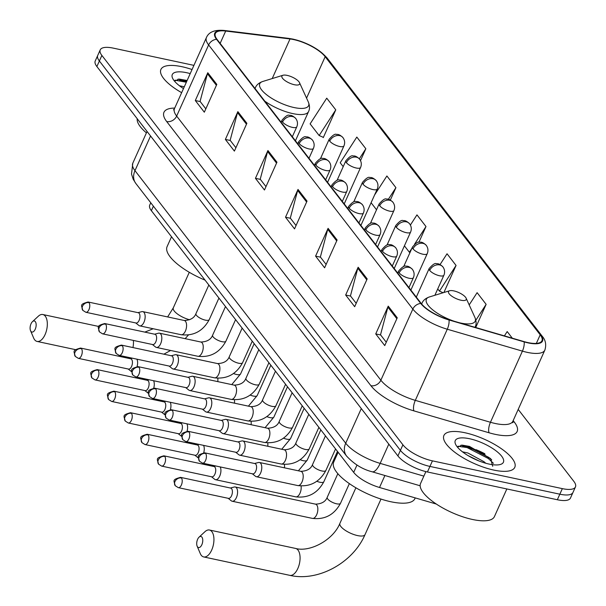 <?xml version="1.0" encoding="UTF-8"?>
<svg xmlns="http://www.w3.org/2000/svg" width="606" height="606" viewBox="0 0 606 606"><rect width="100%" height="100%" fill="white"/><g stroke="black" fill="none" stroke-linecap="round" stroke-linejoin="round"><path stroke-width="0.91" d="M436.305 504.04L379.523 487.489A24.285 8.226 -155.8 0 1 353.684 472.369L151.364 210.676A24.285 8.226 -155.8 0 1 149.727 205.108L150.773 202.783M462.317 446.963A32.383 10.969 24.2 0 0 458.083 446.228M179.331 80.924A32.383 10.969 24.2 0 0 175.096 80.189M490.527 458.818A32.383 10.969 24.2 0 0 479.914 453.008M193.92 65.365L113.36 48.147A24.285 8.226 24.2 0 0 100.232 49.859L95.24 60.979A24.285 8.226 24.2 0 0 96.877 66.546L397.915 455.924A24.285 8.226 24.2 0 0 427.442 471.976L557.338 499.745A24.285 8.226 24.2 0 0 570.473 498.034L572.965 492.473A24.285 8.226 24.2 0 1 559.838 494.193A24.285 8.226 24.2 0 0 572.965 492.473L575.465 486.921A24.285 8.226 24.2 0 0 573.821 481.346L518.206 409.406M97.733 55.419A24.285 8.226 24.2 0 0 99.376 60.986L400.414 450.364A24.285 8.226 24.2 0 0 429.942 466.423L559.838 494.193L429.942 466.423A24.285 8.226 24.2 0 1 400.414 450.364L99.376 60.986A24.285 8.226 24.2 0 1 97.733 55.419M181.921 66.698A38.86 13.165 24.2 0 0 160.916 69.44A38.86 13.165 24.2 0 0 181.648 92.665A38.86 13.165 24.2 0 1 160.916 69.44A38.86 13.165 24.2 0 1 181.921 66.698A38.86 13.165 24.2 0 1 192.049 69.531A38.86 13.165 24.2 0 0 181.921 66.698M464.908 432.737A38.86 13.165 24.2 0 0 443.903 435.479A38.86 13.165 24.2 0 0 457.545 454.258A38.86 13.165 24.2 0 0 493.784 470.082A38.86 13.165 24.2 0 0 514.789 467.34A38.86 13.165 24.2 0 0 501.147 448.561A38.86 13.165 24.2 0 0 464.908 432.737A38.86 13.165 24.2 0 0 443.903 435.479A38.86 13.165 24.2 0 0 457.545 454.258A38.86 13.165 24.2 0 0 493.784 470.082A38.86 13.165 24.2 0 0 514.789 467.34A38.86 13.165 24.2 0 0 501.147 448.561A38.86 13.165 24.2 0 0 464.908 432.737M293.675 39.579A25.907 8.772 -155.8 0 1 325.172 56.699L540.196 334.83A25.907 8.772 -155.8 0 1 541.946 340.769A25.907 8.772 -155.8 0 1 524.001 341.595L448.857 319.695A25.907 8.772 -155.8 0 1 421.299 303.568L217.092 39.435A25.907 8.772 -155.8 0 1 215.342 33.489A25.907 8.772 -155.8 0 1 225.697 31.042L290.016 38.951A25.907 8.772 -155.8 0 1 293.675 39.579M293.433 39.261A26.55 8.992 24.2 0 0 289.691 38.625L225.364 30.717A26.55 8.992 24.2 0 0 216.547 39.314L420.753 303.454A26.55 8.992 24.2 0 0 449.001 319.976L524.137 341.882A26.55 8.992 24.2 0 0 540.741 334.944L325.717 56.82A26.55 8.992 24.2 0 0 293.433 39.261M475.93 449.622A32.383 10.969 -155.8 0 1 484.861 453.765M322.9 137.138L323.278 137.63L335.769 109.845L326.748 98.172L310.12 123.866L319.142 135.539L323.399 137.357M100.232 49.859A24.285 8.226 24.2 0 0 101.876 55.426L402.907 444.812A24.285 8.226 24.2 0 0 432.442 460.863L562.338 488.633A24.285 8.226 24.2 0 0 575.465 486.921M367.175 278.904L354.684 306.697L345.662 295.024L358.154 267.238L367.175 278.904M397.248 317.802L384.757 345.594L375.735 333.921L388.226 306.136L397.248 317.802M276.957 162.211L264.466 189.996L255.444 178.331L267.935 150.538L276.957 162.211M246.884 123.313L234.393 151.099L225.371 139.433L237.863 111.64L246.884 123.313M216.812 84.408L204.32 112.201L195.299 100.528L207.79 72.743L216.812 84.408M337.103 240.006L324.611 267.799L315.59 256.126L328.081 228.341L337.103 240.006M307.03 201.109L294.539 228.894L285.517 217.228L298.008 189.436L307.03 201.109M475.718 327.52L486.133 304.341L477.111 292.668L469.188 304.909M512.305 338.186L507.184 331.565L504.397 335.883M390.332 200.063L395.915 187.64L386.893 175.975L374.538 195.064M360.509 160.598L365.842 148.743L356.82 137.07L340.193 162.764L343.208 166.665M443.895 292.501L456.06 265.443L447.039 253.77L440.047 264.58M418.913 242.286L425.988 226.538L416.966 214.872L410.391 225.038M285.517 217.228L290.441 218.281M296.054 225.538L290.297 218.092L297.66 190.42A6.477 5.143 -37.7 0 1 298.008 189.436M315.59 256.126L320.513 257.179M326.126 264.436L320.369 256.989L327.732 229.318A6.477 5.143 -37.7 0 1 328.081 228.341M195.299 100.528L200.215 101.581M205.828 108.845L200.078 101.399L207.434 73.727A6.477 5.143 -37.7 0 1 207.79 72.743M225.371 139.433L230.295 140.478M235.901 147.743L230.151 140.297L237.507 112.625A6.477 5.143 -37.7 0 1 237.863 111.64M255.444 178.331L260.368 179.384M265.973 186.64L260.224 179.194L267.587 151.523A6.477 5.143 -37.7 0 1 267.935 150.538M375.735 333.921L380.659 334.974M386.272 342.238L380.515 334.792L387.878 307.121A6.477 5.143 -37.7 0 1 388.226 306.136M345.662 295.024L350.586 296.076M356.199 303.333L350.442 295.895L357.805 268.216A6.477 5.143 -37.7 0 1 358.154 267.238M411.883 248.346L409.368 252.232L404.414 245.831M425.988 226.538L414.549 244.218M409.368 252.232L410.012 252.505M376.531 209.759L371.092 202.73M395.915 187.64L388.355 199.329M365.842 148.743L359.328 158.802M335.769 109.845L319.142 135.539M456.06 265.443L439.441 291.13L437.737 288.933M439.441 291.13L443.168 292.728M486.133 304.341L475.846 320.248M179.467 85.779L184.3 86.772M190.216 73.606A26.391 8.938 24.2 0 0 186.55 72.69A26.391 8.938 24.2 0 0 172.581 78.212A26.391 8.938 24.2 0 0 183.482 88.59M186.466 80.363L179.126 79.091L174.49 81.136M137.206 118.708A40.473 13.711 24.2 0 0 146.425 132.881M174.99 80.197L186.337 82.227M178.035 79.113L186.837 81.121M30.944 331.376A5.666 2.856 -77.9 0 0 35.231 329.24A5.666 2.856 -77.9 0 0 35.315 321.65A5.666 2.856 -77.9 0 0 32.459 321.665A5.666 2.856 -77.9 0 0 30.535 330.664A5.666 2.856 -77.9 0 0 30.944 331.376M32.459 321.665L38.337 316.203A13.764 6.939 102.1 0 1 42.837 314.522A13.764 6.939 102.1 0 1 45.268 316.165A13.764 6.939 102.1 0 1 46.033 332.088A13.764 6.939 102.1 0 1 37.087 341.436A13.764 6.939 102.1 0 1 34.656 339.784A13.764 6.939 102.1 0 1 33.663 338.057L30.535 330.664M294.372 84.719A9.711 3.288 24.2 0 0 299.515 82.689A9.711 3.288 24.2 0 0 287.153 75.386A9.711 3.288 24.2 0 0 282.987 75.258A9.711 3.288 24.2 0 0 284.1 79.848A9.711 3.288 24.2 0 0 294.372 84.719M171.528 236.757L167.104 246.597A44.526 15.082 24.2 0 0 205.063 280.131M197.548 546.877A5.666 2.856 -77.9 0 0 201.836 544.741A5.666 2.856 -77.9 0 0 201.919 537.151A5.666 2.856 -77.9 0 0 199.063 537.166A5.666 2.856 -77.9 0 0 197.139 546.165A5.666 2.856 -77.9 0 0 197.548 546.877M199.063 537.166L204.942 531.704A13.764 6.939 102.1 0 1 209.449 530.015A13.764 6.939 102.1 0 1 211.88 531.667A13.764 6.939 102.1 0 1 212.638 547.589A13.764 6.939 102.1 0 1 203.692 556.937A13.764 6.939 102.1 0 1 201.26 555.285A13.764 6.939 102.1 0 1 200.275 553.558L197.139 546.165M460.977 300.22A9.711 3.288 24.2 0 0 466.12 298.182A9.711 3.288 24.2 0 0 453.765 290.88A9.711 3.288 24.2 0 0 449.591 290.759A9.711 3.288 24.2 0 0 450.712 295.349A9.711 3.288 24.2 0 0 460.977 300.22M338.133 452.25L333.709 462.098A44.526 15.082 24.2 0 0 349.336 483.611A44.526 15.082 24.2 0 0 390.862 501.745A44.526 15.082 24.2 0 0 414.928 498.602L415.246 497.905M137.077 366.524A7.287 3.674 -77.9 0 0 136.918 359.169M128.207 369.009L131.373 371.531A7.287 3.674 -77.9 0 0 131.691 371.743M81.469 348.685A5.265 2.651 -77.9 0 1 81.765 354.775A5.265 2.651 -77.9 0 1 78.341 358.351L128.525 369.077A5.265 2.651 -77.9 0 0 131.578 366.463A5.265 2.651 -77.9 0 0 131.654 359.419A5.265 2.651 -77.9 0 0 130.722 358.79L80.545 348.056C71.781 350.51 74.03 351.132 75.28 356.419A5.265 4.181 142.3 0 1 75 352.253A5.265 4.181 -37.7 0 1 81.469 348.685A5.265 2.651 -77.9 0 0 80.545 348.056M153.742 388.075A7.287 3.674 -77.9 0 0 153.583 380.719M144.864 390.559L148.038 393.082A7.287 3.674 -77.9 0 0 148.356 393.294M98.134 370.236A5.265 2.651 -77.9 0 1 98.422 376.326A5.265 2.651 -77.9 0 1 95.006 379.901L145.182 390.628A5.265 2.651 -77.9 0 0 148.243 388.007A5.265 2.651 -77.9 0 0 148.311 380.969A5.265 2.651 -77.9 0 0 147.387 380.333L97.202 369.607C88.438 372.061 90.695 372.682 91.938 377.97A5.265 4.181 142.3 0 1 91.657 373.804A5.265 4.181 -37.7 0 1 98.134 370.236A5.265 2.651 -77.9 0 0 97.202 369.607M170.4 409.626A7.287 3.674 -77.9 0 0 170.241 402.27M161.522 412.11L164.696 414.633A7.287 3.674 -77.9 0 0 165.014 414.845M114.792 391.787A5.265 2.651 -77.9 0 1 115.087 397.877A5.265 2.651 -77.9 0 1 111.663 401.452L161.847 412.178A5.265 2.651 -77.9 0 0 164.9 409.558A5.265 2.651 -77.9 0 0 164.976 402.513A5.265 2.651 -77.9 0 0 164.044 401.884L113.867 391.158C105.103 393.612 107.353 394.233 108.603 399.521A5.265 4.181 142.3 0 1 108.322 395.354A5.265 4.181 -37.7 0 1 114.792 391.787A5.265 2.651 -77.9 0 0 113.867 391.158M187.065 431.177A7.287 3.674 -77.9 0 0 186.906 423.821M178.187 433.661L181.353 436.184A7.287 3.674 -77.9 0 0 181.679 436.396M131.457 413.337A5.265 2.651 -77.9 0 1 131.744 419.428A5.265 2.651 -77.9 0 1 128.328 422.996L178.505 433.729A5.265 2.651 -77.9 0 0 181.558 431.108A5.265 2.651 -77.9 0 0 181.633 424.064A5.265 2.651 -77.9 0 0 180.709 423.435L130.525 412.709C121.761 415.163 124.01 415.784 125.26 421.072A5.265 4.181 142.3 0 1 124.98 416.905A5.265 4.181 -37.7 0 1 131.457 413.337A5.265 2.651 -77.9 0 0 130.525 412.709M203.722 452.727A7.287 3.674 -77.9 0 0 203.563 445.372M194.844 455.212L198.018 457.735A7.287 3.674 -77.9 0 0 198.336 457.947M148.114 434.888A5.265 2.651 -77.9 0 1 148.409 440.979A5.265 2.651 -77.9 0 1 144.986 444.546L195.17 455.28A5.265 2.651 -77.9 0 0 198.223 452.659A5.265 2.651 -77.9 0 0 198.298 445.615A5.265 2.651 -77.9 0 0 197.367 444.986L147.182 434.26C138.418 436.706 140.675 437.335 141.925 442.622A5.265 4.181 142.3 0 1 141.645 438.456A5.265 4.181 -37.7 0 1 148.114 434.888A5.265 2.651 -77.9 0 0 147.182 434.26M211.509 476.755L214.675 479.285A7.287 3.674 -77.9 0 0 215.509 479.687A7.287 3.674 -77.9 0 0 219.736 476.058A7.287 3.674 -77.9 0 0 220.22 466.923M164.779 456.439A5.265 2.651 -77.9 0 1 165.067 462.529A5.265 2.651 -77.9 0 1 161.643 466.097L211.827 476.831A5.265 2.651 -77.9 0 0 214.88 474.21A5.265 2.651 -77.9 0 0 214.956 467.165A5.265 2.651 -77.9 0 0 214.024 466.537L163.847 455.81C155.083 458.257 157.333 458.886 158.583 464.173A5.265 4.181 142.3 0 1 158.302 460.007A5.265 4.181 -37.7 0 1 164.779 456.439A5.265 2.651 -77.9 0 0 163.847 455.81M228.167 498.306L231.34 500.836A7.287 3.674 -77.9 0 0 232.166 501.23A7.287 3.674 -77.9 0 0 236.393 497.609A7.287 3.674 -77.9 0 0 236.499 487.853A7.287 3.674 -77.9 0 0 235.211 486.982A7.287 3.674 -77.9 0 0 234.295 487.012L230.371 488.019M181.436 477.99A5.265 2.651 -77.9 0 1 181.732 484.08A5.265 2.651 -77.9 0 1 178.308 487.648L228.485 498.374A5.265 2.651 -77.9 0 0 231.545 495.761A5.265 2.651 -77.9 0 0 231.621 488.716A5.265 2.651 -77.9 0 0 230.689 488.088L180.505 477.361C171.74 479.808 173.998 480.429 175.248 485.724A5.265 4.181 142.3 0 1 174.96 481.55A5.265 4.181 -37.7 0 1 181.436 477.99A5.265 2.651 -77.9 0 0 180.505 477.361M135.736 322.945L138.903 325.467A7.287 3.674 -77.9 0 0 139.736 325.869A7.287 3.674 -77.9 0 0 143.963 322.24A7.287 3.674 -77.9 0 0 142.781 311.62A7.287 3.674 -77.9 0 0 141.857 311.643L137.933 312.651M89.006 302.621A5.265 2.651 -77.9 0 1 89.294 308.712A5.265 2.651 -77.9 0 1 85.87 312.279L136.055 323.013A5.265 2.651 -77.9 0 0 139.107 320.392A5.265 2.651 -77.9 0 0 139.183 313.347A5.265 2.651 -77.9 0 0 138.251 312.719L88.075 301.993C79.31 304.439 81.56 305.068 82.81 310.355A5.265 4.181 142.3 0 1 82.53 306.189A5.265 4.181 -37.7 0 1 89.006 302.621A5.265 2.651 -77.9 0 0 88.075 301.993M152.394 344.496L155.568 347.018A7.287 3.674 -77.9 0 0 156.393 347.42A7.287 3.674 -77.9 0 0 160.62 343.791A7.287 3.674 -77.9 0 0 159.439 333.164A7.287 3.674 -77.9 0 0 158.522 333.194L154.598 334.201M105.664 324.172A5.265 2.651 -77.9 0 1 105.959 330.262A5.265 2.651 -77.9 0 1 102.535 333.83L152.712 344.564A5.265 2.651 -77.9 0 0 155.772 341.943A5.265 2.651 -77.9 0 0 155.848 334.898A5.265 2.651 -77.9 0 0 154.916 334.27L104.732 323.543C95.968 325.99 98.225 326.619 99.475 331.906A5.265 4.181 142.3 0 1 99.187 327.74A5.265 4.181 -37.7 0 1 105.664 324.172A5.265 2.651 -77.9 0 0 104.732 323.543M169.059 366.039L172.225 368.569A7.287 3.674 -77.9 0 0 173.051 368.963A7.287 3.674 -77.9 0 0 177.285 365.342A7.287 3.674 -77.9 0 0 176.104 354.715A7.287 3.674 -77.9 0 0 175.179 354.745L171.256 355.752M122.321 345.723A5.265 2.651 -77.9 0 1 122.617 351.813A5.265 2.651 -77.9 0 1 119.193 355.381L169.377 366.107A5.265 2.651 -77.9 0 0 172.43 363.494A5.265 2.651 -77.9 0 0 172.505 356.449A5.265 2.651 -77.9 0 0 171.574 355.82L121.397 345.094C112.633 347.541 114.882 348.162 116.132 353.457A5.265 4.181 142.3 0 1 115.852 349.283A5.265 4.181 -37.7 0 1 122.321 345.723A5.265 2.651 -77.9 0 0 121.397 345.094M185.716 387.59L188.89 390.112A7.287 3.674 -77.9 0 0 189.716 390.514A7.287 3.674 -77.9 0 0 193.943 386.893A7.287 3.674 -77.9 0 0 192.761 376.265A7.287 3.674 -77.9 0 0 191.844 376.296L187.913 377.303M138.986 367.274A5.265 2.651 -77.9 0 1 139.274 373.357A5.265 2.651 -77.9 0 1 135.858 376.932L186.034 387.658A5.265 2.651 -77.9 0 0 189.095 385.045A5.265 2.651 -77.9 0 0 189.163 378A5.265 2.651 -77.9 0 0 188.239 377.371L138.054 366.638C129.29 369.092 131.547 369.713 132.79 375.008A5.265 4.181 142.3 0 1 132.509 370.834A5.265 4.181 -37.7 0 1 138.986 367.274A5.265 2.651 -77.9 0 0 138.054 366.638M202.374 409.141L205.548 411.663A7.287 3.674 -77.9 0 0 206.373 412.065A7.287 3.674 -77.9 0 0 210.608 408.444A7.287 3.674 -77.9 0 0 209.426 397.816A7.287 3.674 -77.9 0 0 208.502 397.847L204.578 398.854M155.644 388.817A5.265 2.651 -77.9 0 1 155.939 394.907A5.265 2.651 -77.9 0 1 152.515 398.483L202.699 409.209A5.265 2.651 -77.9 0 0 205.752 406.596A5.265 2.651 -77.9 0 0 205.828 399.551A5.265 2.651 -77.9 0 0 204.896 398.922L154.719 388.188C145.955 390.643 148.205 391.264 149.455 396.551A5.265 4.181 142.3 0 1 149.174 392.385A5.265 4.181 -37.7 0 1 155.644 388.817A5.265 2.651 -77.9 0 0 154.719 388.188M219.039 430.692L222.205 433.214A7.287 3.674 -77.9 0 0 223.038 433.616A7.287 3.674 -77.9 0 0 227.265 429.995A7.287 3.674 -77.9 0 0 226.083 419.367A7.287 3.674 -77.9 0 0 225.167 419.397L221.235 420.397M172.309 410.368A5.265 2.651 -77.9 0 1 172.596 416.458A5.265 2.651 -77.9 0 1 169.18 420.034L219.357 430.76A5.265 2.651 -77.9 0 0 222.41 428.147A5.265 2.651 -77.9 0 0 222.485 421.102A5.265 2.651 -77.9 0 0 221.561 420.473L171.377 409.739C162.613 412.194 164.862 412.815 166.112 418.102A5.265 4.181 142.3 0 1 165.832 413.936A5.265 4.181 -37.7 0 1 172.309 410.368A5.265 2.651 -77.9 0 0 171.377 409.739M235.696 452.243L238.87 454.765A7.287 3.674 -77.9 0 0 239.696 455.167A7.287 3.674 -77.9 0 0 243.93 451.546A7.287 3.674 -77.9 0 0 242.741 440.918A7.287 3.674 -77.9 0 0 241.824 440.941L237.9 441.948M188.966 431.919A5.265 2.651 -77.9 0 1 189.261 438.009A5.265 2.651 -77.9 0 1 185.837 441.585L236.022 452.311A5.265 2.651 -77.9 0 0 239.075 449.69A5.265 2.651 -77.9 0 0 239.15 442.653A5.265 2.651 -77.9 0 0 238.219 442.016L188.034 431.29C179.27 433.745 181.527 434.366 182.777 439.653A5.265 4.181 142.3 0 1 182.497 435.487A5.265 4.181 -37.7 0 1 188.966 431.919A5.265 2.651 -77.9 0 0 188.034 431.29M252.361 473.794L255.527 476.316A7.287 3.674 -77.9 0 0 256.361 476.717A7.287 3.674 -77.9 0 0 260.588 473.089A7.287 3.674 -77.9 0 0 259.406 462.469A7.287 3.674 -77.9 0 0 258.482 462.492L254.558 463.499M205.631 453.47A5.265 2.651 -77.9 0 1 205.919 459.56A5.265 2.651 -77.9 0 1 202.495 463.135L252.679 473.862A5.265 2.651 -77.9 0 0 255.732 471.241A5.265 2.651 -77.9 0 0 255.808 464.196A5.265 2.651 -77.9 0 0 254.876 463.567L204.699 452.841C195.935 455.295 198.185 455.917 199.435 461.204A5.265 4.181 142.3 0 1 199.154 457.038A5.265 4.181 -37.7 0 1 205.631 453.47A5.265 2.651 -77.9 0 0 204.699 452.841M425.889 471.619L420.572 483.444A40.473 13.711 24.2 0 0 434.782 503.003A40.473 13.711 24.2 0 0 472.528 519.486A40.473 13.711 24.2 0 0 494.405 516.63L506.851 488.951M462.454 451.818L467.885 452.985L484.005 461.711L485.777 463.257M467.923 455.523L478.793 460.878M469.544 438.729A26.391 8.938 24.2 0 0 455.568 444.251A26.391 8.938 24.2 0 0 489.148 464.09A26.391 8.938 24.2 0 0 500.48 464.438A26.391 8.938 24.2 0 0 497.443 451.962A26.391 8.938 24.2 0 0 469.544 438.729M492.701 466.294L490.648 458.606L469.461 446.402L462.12 445.122L457.485 447.167M457.984 446.236L467.059 447.554L488.284 458.492L493.451 463.34M461.03 445.152L467.559 446.455L488.777 457.386L491.731 459.909M153.394 206.176L151.364 210.676M356.987 465.037L353.684 472.369M384.901 475.513L379.523 487.489M96.877 66.546L101.876 55.426M557.338 499.745L562.338 488.633M427.442 471.976L432.442 460.863M397.915 455.924L402.907 444.812M135.842 183.474A16.188 12.862 -37.7 0 1 134.979 170.65L345.715 443.228A32.383 10.969 24.2 0 0 380.159 463.385A16.188 5.802 106.3 0 1 372.076 471.771C362.517 469.339 354.018 464.098 346.579 456.053L135.842 183.474L133.237 179.323L131.51 174.089L132.79 163.219A32.383 10.969 24.2 0 0 134.979 170.65L150.561 135.979M423.859 476.127L380.159 463.385L388.802 444.145M346.579 456.053A16.188 12.862 -37.7 0 1 345.715 443.228L361.297 408.558M325.172 56.699L306.56 98.119M513.168 420.609L514.411 422.215A8.098 6.431 -37.7 0 1 512.744 421.602M514.411 422.215A40.473 13.711 -155.8 0 1 495.269 434.358A40.473 13.711 -155.8 0 1 489.103 432.79L413.959 410.891A40.473 13.711 -155.8 0 1 370.902 385.696L166.695 121.556A40.473 13.711 -155.8 0 1 174.717 108.088M524.137 341.882A8.098 2.901 106.3 0 1 522.417 351.132L490.451 422.268A32.383 10.969 24.2 0 0 495.382 423.518A32.383 10.969 24.2 0 0 512.888 421.231L512.623 422.738M540.741 334.944A8.098 6.431 -37.7 0 1 542.234 336.254L327.21 58.123C319.089 49.078 307.674 42.738 292.971 39.11L288.842 38.405A8.098 5.136 97 0 1 289.691 38.625M420.753 303.454A8.098 6.431 142.3 0 0 412.837 309.068L208.623 44.935A8.098 6.431 -37.7 0 1 216.547 39.314M449.001 319.976A8.098 2.901 106.3 0 1 447.281 329.225A32.383 10.969 -155.8 0 1 412.837 309.068L380.863 380.212A32.383 10.969 24.2 0 0 415.307 400.361L490.451 422.268A8.098 2.901 -73.7 0 0 489.103 432.79M288.842 38.405L224.515 30.489A8.098 5.136 97 0 1 225.364 30.717M166.695 121.556A8.098 6.431 -37.7 0 0 176.657 116.072L208.623 44.935A32.383 10.969 -155.8 0 1 206.441 37.504L174.467 108.648A32.383 10.969 24.2 0 0 176.657 116.072L380.863 380.212A8.098 6.431 -37.7 0 1 370.902 385.696M542.234 336.254C545.635 340.148 546.506 344.761 544.855 350.094A32.383 10.969 -155.8 0 1 522.417 351.132L447.281 329.225L415.307 400.361A8.098 2.901 -73.7 0 0 413.959 410.891M327.21 58.123A8.098 6.431 142.3 0 0 325.717 56.82M540.196 334.83L536.34 343.405M290.016 38.951L272.215 78.56M225.697 31.042L220.145 43.382M306.621 202.018L297.66 190.42M276.548 163.12L267.587 151.523M246.475 124.222L237.507 112.625M216.403 85.317L207.434 73.727M336.694 240.915L327.732 229.318M366.766 279.813L357.805 268.216M396.839 318.711L387.878 307.121M186.421 82.045A32.383 10.969 24.2 0 0 179.641 80.234M189.564 319.756A13.764 4.659 -155.8 0 1 174.233 310.992A13.764 4.659 -155.8 0 1 173.308 307.84L167.642 316.93M127.745 358.154A13.764 6.939 -77.9 0 0 128.502 357.373M132.949 347.564A13.764 6.939 -77.9 0 0 133.373 340.428M255.02 88.491L255.399 87.658C256.505 84.893 258.959 82.833 262.739 81.477A26.77 9.067 24.2 0 0 265.829 94.127A26.77 9.067 24.2 0 0 294.13 107.557A26.77 9.067 24.2 0 0 308.302 101.952L299.515 82.689M264.822 101.172A29.141 9.87 24.2 0 0 292.804 113.602A29.141 9.87 24.2 0 0 308.56 111.549C309.886 108.883 309.802 105.686 308.302 101.952M255.399 87.658A29.141 9.87 24.2 0 0 255.126 88.627M298.016 550.081A13.764 6.939 -77.9 0 0 295.592 548.438C309.658 552.475 333.255 540.151 339.913 523.334A13.764 4.659 -155.8 0 0 340.845 526.493A13.764 4.659 -155.8 0 0 357.578 535.59A13.764 4.659 -155.8 0 0 365.017 534.621C352.972 562.747 318.135 581.987 289.835 575.352A13.764 6.939 -77.9 0 0 298.781 566.004A13.764 6.939 -77.9 0 0 298.016 550.081M459.053 322.665A26.77 9.067 24.2 0 0 460.734 323.051A26.77 9.067 24.2 0 0 474.915 317.453L466.12 298.182M475.165 327.051L475.043 327.323A29.141 9.87 24.2 0 0 475.165 327.051C476.49 324.384 476.407 321.188 474.915 317.453M421.632 303.985L422.003 303.159A29.141 9.87 24.2 0 0 421.731 304.106M422.003 303.159C423.117 300.394 425.563 298.334 429.351 296.97A26.77 9.067 24.2 0 0 430.336 307.742A26.77 9.067 24.2 0 0 454.205 321.248M320.377 158.848L329.179 139.251C332.792 135.108 335.239 133.517 336.519 134.479C338.284 134.07 340.436 135.123 342.966 137.623A8.098 6.431 142.3 0 0 339.686 135.623A8.098 6.431 -37.7 0 0 329.725 141.107A8.098 2.742 24.2 0 0 339.572 146.463A8.098 2.742 24.2 0 0 343.95 145.887L327.573 182.33M329.179 139.251A8.098 2.742 24.2 0 0 329.725 141.107M233.522 373.516A7.287 2.469 24.2 0 0 236.613 374.5A7.287 2.469 24.2 0 0 240.552 373.985L254.179 343.663M217.774 381.613A7.287 3.674 -77.9 0 0 217.766 378.258M337.034 180.399L345.844 160.802C349.45 156.659 351.897 155.068 353.184 156.03C354.949 155.621 357.093 156.674 359.631 159.173A8.098 6.431 142.3 0 0 356.351 157.174A8.098 6.431 -37.7 0 0 346.39 162.658A8.098 2.742 24.2 0 0 356.23 168.013A8.098 2.742 24.2 0 0 360.608 167.438L344.231 203.881M345.844 160.802A8.098 2.742 24.2 0 0 346.39 162.658M250.187 395.067A7.287 2.469 24.2 0 0 253.27 396.051A7.287 2.469 24.2 0 0 257.209 395.536L270.837 365.213M234.431 403.164A7.287 3.674 -77.9 0 0 234.431 399.808M353.699 201.95L362.502 182.353C366.115 178.209 368.562 176.611 369.842 177.573C371.607 177.172 373.758 178.217 376.288 180.717A8.098 6.431 142.3 0 0 373.008 178.725A8.098 6.431 -37.7 0 0 363.047 184.209A8.098 2.742 24.2 0 0 372.895 189.564A8.098 2.742 24.2 0 0 377.273 188.989L360.888 225.432M362.502 182.353A8.098 2.742 24.2 0 0 363.047 184.209M266.845 416.617A7.287 2.469 24.2 0 0 269.935 417.595A7.287 2.469 24.2 0 0 273.874 417.087L287.502 386.764M251.096 424.715A7.287 3.674 -77.9 0 0 251.089 421.359M370.357 223.5L379.159 203.904C382.772 199.76 385.219 198.162 386.507 199.124C388.264 198.723 390.415 199.768 392.953 202.268A8.098 6.431 142.3 0 0 389.666 200.275A8.098 6.431 -37.7 0 0 379.712 205.76A8.098 2.742 24.2 0 0 389.552 211.115A8.098 2.742 24.2 0 0 393.93 210.54L377.553 246.983M379.159 203.904A8.098 2.742 24.2 0 0 379.712 205.76M283.502 438.168A7.287 2.469 24.2 0 0 286.593 439.145A7.287 2.469 24.2 0 0 290.532 438.63L304.159 408.315M267.754 446.266A7.287 3.674 -77.9 0 0 267.746 442.91M387.014 245.051L395.824 225.455C399.43 221.304 401.884 219.713 403.164 220.675C404.929 220.273 407.08 221.319 409.611 223.819A8.098 6.431 142.3 0 0 406.331 221.826A8.098 6.431 -37.7 0 0 396.369 227.311A8.098 2.742 24.2 0 0 406.217 232.659A8.098 2.742 24.2 0 0 410.588 232.09L394.211 268.534M395.824 225.455A8.098 2.742 24.2 0 0 396.369 227.311M300.167 459.719A7.287 2.469 24.2 0 0 303.258 460.696A7.287 2.469 24.2 0 0 307.197 460.181L320.824 429.859M284.419 467.817A7.287 3.674 -77.9 0 0 284.411 464.461M403.679 266.595L412.481 247.006C416.095 242.855 418.541 241.264 419.829 242.226C421.587 241.824 423.738 242.87 426.276 245.369A8.098 6.431 142.3 0 0 422.988 243.377A8.098 6.431 -37.7 0 0 413.034 248.861A8.098 2.742 24.2 0 0 422.874 254.209A8.098 2.742 24.2 0 0 427.253 253.641L410.876 290.085M412.481 247.006A8.098 2.742 24.2 0 0 413.034 248.861M316.824 481.27A7.287 2.469 24.2 0 0 319.915 482.247A7.287 2.469 24.2 0 0 323.854 481.732L337.481 451.409M215.509 479.687L295.766 496.844A7.287 3.674 -77.9 0 0 299.834 493.564A7.287 3.674 -77.9 0 0 301.068 486.004M416.307 297.114L429.146 268.556C432.752 264.405 435.199 262.815 436.487 263.777C438.252 263.375 440.395 264.421 442.933 266.92A8.098 6.431 142.3 0 0 439.653 264.928A8.098 6.431 -37.7 0 0 429.692 270.412A8.098 2.742 24.2 0 0 439.539 275.76A8.098 2.742 24.2 0 0 443.91 275.192L434.888 295.274M429.146 268.556A8.098 2.742 24.2 0 0 429.692 270.412M337.845 473.68L327.225 497.314A7.287 2.469 24.2 0 0 327.558 498.761A7.287 2.469 24.2 0 0 336.58 503.798A7.287 2.469 24.2 0 0 340.511 503.283L349.351 483.618M232.166 501.23L312.431 518.395A7.287 3.674 -77.9 0 0 317.165 513.449A7.287 3.674 -77.9 0 0 316.764 505.018A7.287 3.674 -77.9 0 0 316.59 504.806A7.287 3.674 -77.9 0 0 315.476 504.147L235.211 486.982M281.101 122.223L282.017 120.177C285.631 116.026 288.077 114.436 289.357 115.398C291.122 114.996 293.274 116.041 295.804 118.541A8.098 6.431 142.3 0 0 292.524 116.549A8.098 6.431 -37.7 0 0 282.563 122.033A8.098 2.742 24.2 0 0 292.41 127.381A8.098 2.742 24.2 0 0 296.788 126.813L292.327 136.744M282.017 120.177A8.098 2.742 24.2 0 0 282.563 122.033M208.828 285.002L195.958 313.643A7.287 2.469 24.2 0 0 196.291 315.097A7.287 2.469 24.2 0 0 205.313 320.127A7.287 2.469 24.2 0 0 209.252 319.612L218.933 298.069M209.252 319.612C203.01 331.111 193.647 336.148 181.164 334.724A7.287 3.674 -77.9 0 0 185.391 331.103A7.287 3.674 -77.9 0 0 185.322 321.142A7.287 3.674 -77.9 0 0 184.209 320.476L142.781 311.62M297.758 143.774L298.682 141.728C302.288 137.577 304.735 135.986 306.022 136.948C307.787 136.547 309.931 137.592 312.469 140.092A8.098 6.431 142.3 0 0 309.181 138.1A8.098 6.431 -37.7 0 0 299.228 143.584A8.098 2.742 24.2 0 0 309.068 148.932A8.098 2.742 24.2 0 0 313.446 148.364L308.984 158.295M298.682 141.728A8.098 2.742 24.2 0 0 299.228 143.584M225.493 306.553L212.623 335.194A7.287 2.469 24.2 0 0 212.956 336.648A7.287 2.469 24.2 0 0 221.97 341.678A7.287 2.469 24.2 0 0 225.909 341.163L235.59 319.62M225.909 341.163C219.667 352.662 210.305 357.699 197.821 356.275A7.287 3.674 -77.9 0 0 202.056 352.647A7.287 3.674 -77.9 0 0 201.98 342.693A7.287 3.674 -77.9 0 0 200.874 342.026L159.439 333.164M314.423 165.324L315.34 163.279C318.953 159.128 321.4 157.537 322.68 158.499C324.445 158.098 326.596 159.143 329.126 161.643A8.098 6.431 142.3 0 0 325.846 159.651A8.098 6.431 -37.7 0 0 315.885 165.135A8.098 2.742 24.2 0 0 325.733 170.483A8.098 2.742 24.2 0 0 330.103 169.915L325.642 179.838M315.34 163.279A8.098 2.742 24.2 0 0 315.885 165.135M242.15 328.104L229.28 356.745A7.287 2.469 24.2 0 0 229.613 358.199A7.287 2.469 24.2 0 0 238.635 363.229A7.287 2.469 24.2 0 0 242.574 362.714L252.255 341.17M242.574 362.714C236.332 374.213 226.97 379.25 214.486 377.826A7.287 3.674 -77.9 0 0 218.713 374.197A7.287 3.674 -77.9 0 0 218.645 364.236A7.287 3.674 -77.9 0 0 217.531 363.577L176.104 354.715M331.081 186.875L331.997 184.822C335.61 180.679 338.057 179.088 339.345 180.05C341.102 179.649 343.254 180.694 345.791 183.194A8.098 6.431 142.3 0 0 342.504 181.194A8.098 6.431 -37.7 0 0 332.55 186.686A8.098 2.742 24.2 0 0 342.39 192.034A8.098 2.742 24.2 0 0 346.768 191.466L342.307 201.389M331.997 184.822A8.098 2.742 24.2 0 0 332.55 186.686M258.807 349.654L245.938 378.288A7.287 2.469 24.2 0 0 246.278 379.742A7.287 2.469 24.2 0 0 255.293 384.78A7.287 2.469 24.2 0 0 259.232 384.265L268.912 362.721M259.232 384.265C252.99 395.763 243.627 400.801 231.144 399.377A7.287 3.674 -77.9 0 0 235.378 395.748A7.287 3.674 -77.9 0 0 235.302 385.787A7.287 3.674 -77.9 0 0 234.189 385.128L192.761 376.265M347.738 208.426L348.662 206.373C352.268 202.23 354.715 200.639 356.002 201.601C357.767 201.192 359.919 202.245 362.449 204.745A8.098 6.431 142.3 0 0 359.169 202.745A8.098 6.431 -37.7 0 0 349.207 208.229A8.098 2.742 24.2 0 0 359.055 213.585A8.098 2.742 24.2 0 0 363.426 213.017L358.964 222.94M348.662 206.373A8.098 2.742 24.2 0 0 349.207 208.229M275.472 371.205L262.603 399.839A7.287 2.469 24.2 0 0 262.936 401.293A7.287 2.469 24.2 0 0 271.95 406.331A7.287 2.469 24.2 0 0 275.889 405.815L285.577 384.272M275.889 405.815C269.655 417.314 260.292 422.352 247.809 420.928A7.287 3.674 -77.9 0 0 252.035 417.299A7.287 3.674 -77.9 0 0 251.967 407.338A7.287 3.674 -77.9 0 0 250.854 406.671L209.426 397.816M364.403 229.969L365.32 227.924C368.933 223.781 371.38 222.19 372.66 223.152C374.425 222.743 376.576 223.796 379.106 226.296A8.098 6.431 142.3 0 0 375.826 224.296A8.098 6.431 -37.7 0 0 365.865 229.78A8.098 2.742 24.2 0 0 375.712 235.136A8.098 2.742 24.2 0 0 380.091 234.56L375.629 244.491M365.32 227.924A8.098 2.742 24.2 0 0 365.865 229.78M292.13 392.756L279.26 421.39A7.287 2.469 24.2 0 0 279.593 422.844A7.287 2.469 24.2 0 0 288.615 427.881A7.287 2.469 24.2 0 0 292.554 427.366L302.235 405.823M292.554 427.366C286.312 438.865 276.95 443.903 264.466 442.471A7.287 3.674 -77.9 0 0 268.693 438.85A7.287 3.674 -77.9 0 0 268.625 428.889A7.287 3.674 -77.9 0 0 267.511 428.222L226.083 419.367M381.06 251.52L381.985 249.475C385.59 245.332 388.037 243.741 389.325 244.703C391.09 244.294 393.233 245.347 395.771 247.846A8.098 6.431 142.3 0 0 392.491 245.847A8.098 6.431 -37.7 0 0 382.53 251.331A8.098 2.742 24.2 0 0 392.37 256.686A8.098 2.742 24.2 0 0 396.748 256.111L392.287 266.042M381.985 249.475A8.098 2.742 24.2 0 0 382.53 251.331M308.795 414.307L295.925 442.941A7.287 2.469 24.2 0 0 296.258 444.395A7.287 2.469 24.2 0 0 305.272 449.432A7.287 2.469 24.2 0 0 309.211 448.917L318.892 427.374M309.211 448.917C302.97 460.416 293.615 465.453 281.131 464.022A7.287 3.674 -77.9 0 0 285.358 460.401A7.287 3.674 -77.9 0 0 285.282 450.44A7.287 3.674 -77.9 0 0 284.176 449.773L242.741 440.918M397.725 273.071L398.642 271.026C402.255 266.882 404.702 265.284 405.982 266.246C407.747 265.845 409.898 266.89 412.428 269.39A8.098 6.431 142.3 0 0 409.148 267.397A8.098 6.431 -37.7 0 0 399.187 272.882A8.098 2.742 24.2 0 0 409.035 278.237A8.098 2.742 24.2 0 0 413.413 277.662L408.952 287.592M398.642 271.026A8.098 2.742 24.2 0 0 399.187 272.882M325.452 435.85L312.582 464.491A7.287 2.469 24.2 0 0 312.916 465.946A7.287 2.469 24.2 0 0 321.938 470.976A7.287 2.469 24.2 0 0 325.876 470.468L335.557 448.917M325.876 470.468C319.635 481.967 310.272 487.004 297.788 485.573A7.287 3.674 -77.9 0 0 302.015 481.952A7.287 3.674 -77.9 0 0 301.947 471.991A7.287 3.674 -77.9 0 0 300.834 471.324L259.406 462.469M485.095 454.742A32.383 10.969 24.2 0 0 462.636 446.274M132.79 163.219L147.061 131.457M420.155 485.785L372.076 471.771M224.515 30.489C214.895 29.573 208.865 31.906 206.441 37.504M544.855 350.094L512.888 421.231M174.467 108.648L173.521 109.845M144.819 332.111L153.189 328.747M75.553 349.662L37.087 341.436M295.433 140.759L308.56 111.549M282.987 75.258L262.739 81.477M98.854 326.49L42.837 314.522M188.398 335.02L185.141 338.663M170.619 350.457L163.885 354.177M189.284 272.291L173.308 307.84M289.835 575.352L203.692 556.937M380.992 499.071L365.017 534.621M449.591 290.759L429.351 296.97M295.592 548.438L209.449 530.015M355.889 487.792L339.913 523.334M130.404 358.722L132.403 358.207M231.765 384.605L240.552 373.985M342.966 137.623C344.806 140.221 345.132 142.971 343.95 145.887M78.341 358.351L75.28 356.419M147.061 380.265L149.061 379.757M248.422 406.156L257.209 395.536M359.631 159.173C361.464 161.764 361.79 164.521 360.608 167.438M95.006 379.901L91.938 377.97M163.726 401.816L165.726 401.308M265.08 427.707L273.874 417.087M376.288 180.717C378.129 183.315 378.455 186.072 377.273 188.989M111.663 401.452L108.603 399.521M180.383 423.367L182.383 422.859M281.745 449.258L290.532 438.63M392.953 202.268C394.786 204.866 395.112 207.623 393.93 210.54M128.328 422.996L125.26 421.072M197.048 444.918L199.041 444.403M298.402 470.801L307.197 460.181M409.611 223.819C411.444 226.417 411.777 229.174 410.588 232.09M144.986 444.546L141.925 442.622M213.706 466.468L215.706 465.953M295.766 496.844C308.249 498.268 317.612 493.231 323.854 481.732M426.276 245.369C428.109 247.968 428.434 250.725 427.253 253.641M161.643 466.097L158.583 464.173M327.225 497.314C325.566 501.632 321.65 503.912 315.476 504.147M312.431 518.395C324.914 519.819 334.277 514.782 340.511 503.283M442.933 266.92C444.766 269.519 445.092 272.276 443.91 275.192M178.308 487.648L175.248 485.724M195.958 313.643C194.299 317.961 190.382 320.241 184.209 320.476M181.164 334.724L139.736 325.869M85.87 312.279L82.81 310.355M295.804 118.541C297.644 121.139 297.97 123.897 296.788 126.813M212.623 335.194C210.964 339.511 207.047 341.792 200.874 342.026M197.821 356.275L156.393 347.42M102.535 333.83L99.475 331.906M312.469 140.092C314.302 142.69 314.628 145.448 313.446 148.364M229.28 356.745C227.621 361.062 223.705 363.342 217.531 363.577M214.486 377.826L173.051 368.963M119.193 355.381L116.132 353.457M329.126 161.643C330.967 164.241 331.293 166.998 330.103 169.915M245.938 378.288C244.286 382.613 240.37 384.893 234.189 385.128M231.144 399.377L189.716 390.514M135.858 376.932L132.79 375.008M345.791 183.194C347.624 185.792 347.95 188.549 346.768 191.466M262.603 399.839C260.944 404.164 257.027 406.444 250.854 406.671M247.809 420.928L206.373 412.065M152.515 398.483L149.455 396.551M362.449 204.745C364.282 207.343 364.615 210.1 363.426 213.017M279.26 421.39C277.601 425.715 273.685 427.995 267.511 428.222M264.466 442.471L223.038 433.616M169.18 420.034L166.112 418.102M379.106 226.296C380.947 228.894 381.272 231.643 380.091 234.56M295.925 442.941C294.266 447.266 290.35 449.538 284.176 449.773M281.131 464.022L239.696 455.167M185.837 441.585L182.777 439.653M395.771 247.846C397.604 250.437 397.93 253.194 396.748 256.111M312.582 464.491C310.923 468.817 307.007 471.089 300.834 471.324M297.788 485.573L256.361 476.717M202.495 463.135L199.435 461.204M412.428 269.39C414.269 271.988 414.595 274.745 413.413 277.662"/></g></svg>
